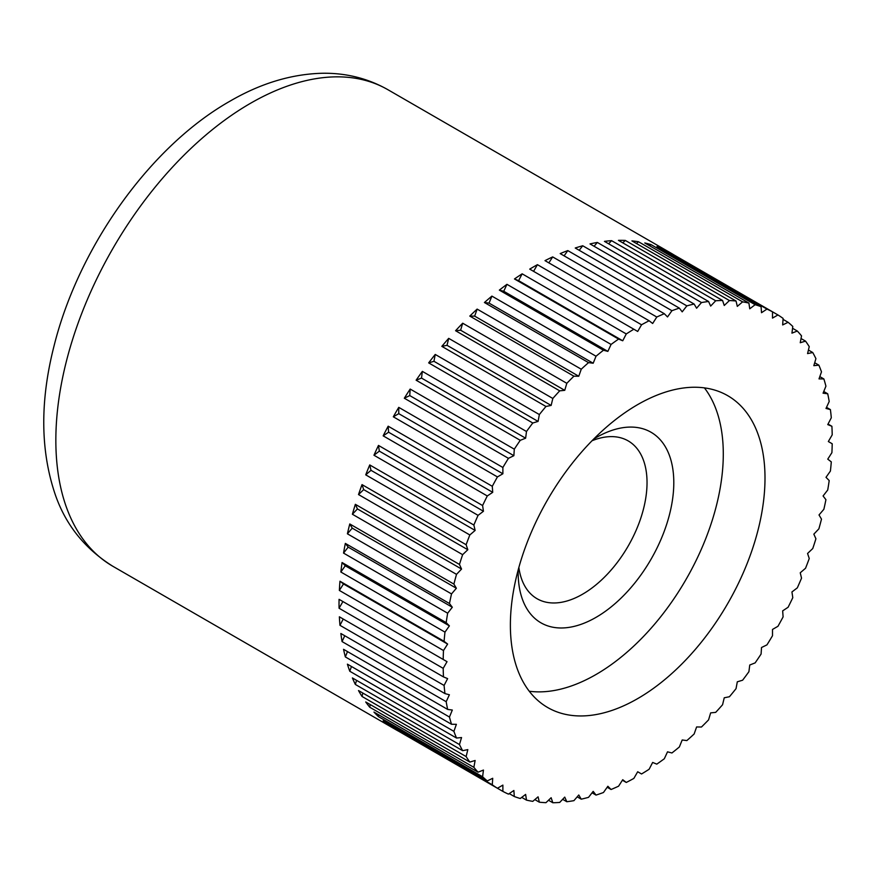 <?xml version="1.0" encoding="UTF-8"?>
<svg xmlns="http://www.w3.org/2000/svg" width="876" height="876" viewBox="0 0 876 876"><rect width="100%" height="100%" fill="white"/><g stroke="black" fill="none" stroke-linecap="round" stroke-linejoin="round"><path stroke-width="1.31" d="M641.55 773.979L637.695 771.756L641.55 773.979A275.13 158.841 120 0 0 649.116 769.27L652.653 762.438L656.792 764.135A275.13 158.841 120 0 0 664.315 758.758L667.523 751.827L671.925 752.977A275.13 158.841 120 0 0 679.349 746.987L682.196 739.979L686.85 740.581A275.13 158.841 120 0 0 694.131 734L696.606 726.96L701.468 727.014A275.13 158.841 120 0 0 708.564 719.886L710.655 712.878L715.692 712.374A275.13 158.841 120 0 0 722.569 704.742L724.244 697.789L729.434 696.738A275.13 158.841 120 0 0 736.037 688.656L737.307 681.802L742.607 680.214A275.13 158.841 120 0 0 748.903 671.717L749.757 665.015L755.134 662.891A275.13 158.841 120 0 0 761.091 654.043L761.518 647.517L766.949 644.878A275.13 158.841 120 0 0 772.501 635.735L772.501 629.439L777.954 626.296A275.13 158.841 120 0 0 783.1 616.901L782.662 610.879L788.104 607.254A275.13 158.841 120 0 0 792.791 597.673L791.937 591.957L797.313 587.862A275.13 158.841 120 0 0 801.529 578.16L800.248 572.784L805.548 568.25A275.13 158.841 120 0 0 809.249 558.483L807.562 553.479L812.753 548.54A275.13 158.841 120 0 0 815.917 538.762L813.837 534.163L818.874 528.841A275.13 158.841 120 0 0 821.491 519.129L819.016 514.946L823.867 509.285A275.13 158.841 120 0 0 825.926 499.681L823.079 495.969L827.721 490.002A275.13 158.841 120 0 0 829.2 480.563L826.002 477.321L830.404 471.08A275.13 158.841 120 0 0 831.302 461.882L827.754 459.144L831.904 452.662A275.13 158.841 120 0 0 832.2 443.76L828.346 441.537L832.2 434.857A275.13 158.841 120 0 0 831.904 426.294L827.754 424.597L831.302 417.775A275.13 158.841 120 0 0 830.404 409.596L826.002 408.446L829.2 401.504A275.13 158.841 120 0 0 827.721 393.784L823.079 393.182L825.926 386.174A275.13 158.841 120 0 0 823.867 378.947L819.016 378.892L821.491 371.851A275.13 158.841 120 0 0 818.874 365.161L813.837 365.664L815.917 358.645A275.13 158.841 120 0 0 812.753 352.535L807.562 353.586L809.249 346.622A275.13 158.841 120 0 0 805.548 341.136L800.248 342.724L801.529 335.869A275.13 158.841 120 0 0 797.313 331.029L791.937 333.154L792.791 326.441A275.13 158.841 120 0 0 788.104 322.291L782.662 324.93L783.1 318.415A275.13 158.841 120 0 0 777.954 314.955L772.501 318.097L772.501 311.812A275.13 158.841 120 0 0 766.949 309.086L761.518 312.71L761.091 306.688A275.13 158.841 120 0 0 755.134 304.706L749.757 308.801L748.903 303.074A275.13 158.841 120 0 0 742.607 301.859L737.307 306.381L736.037 301.005A275.13 158.841 120 0 0 729.434 300.545L724.244 305.483L722.569 300.468A275.13 158.841 120 0 0 715.692 300.775L710.655 306.085L708.564 301.486A275.13 158.841 120 0 0 701.468 302.559L696.606 308.221L694.131 304.038A275.13 158.841 120 0 0 686.85 305.877L682.196 311.845L679.349 308.122A275.13 158.841 120 0 0 671.925 310.706L667.523 316.948L664.315 313.707A275.13 158.841 120 0 0 656.792 317.024L652.653 323.496L649.116 320.758A275.13 158.841 120 0 0 641.55 324.777L637.695 331.457L633.841 329.234A275.13 158.841 120 0 0 626.274 333.942L622.737 340.775L618.587 339.078A275.13 158.841 120 0 0 611.076 344.443L607.867 351.385L603.465 350.236A275.13 158.841 120 0 0 596.03 356.225L593.183 363.233L588.541 362.631A275.13 158.841 120 0 0 581.248 369.212L578.773 376.242L573.922 376.187A275.13 158.841 120 0 0 566.816 383.316L564.735 390.335L559.698 390.838A275.13 158.841 120 0 0 552.822 398.47L551.135 405.424L545.956 406.475A275.13 158.841 120 0 0 539.353 414.556L538.072 421.411L532.783 422.998A275.13 158.841 120 0 0 526.487 431.496L525.633 438.197L520.245 440.321A275.13 158.841 120 0 0 514.3 449.169L513.873 455.684L508.441 458.334A275.13 158.841 120 0 0 502.879 467.477L502.879 473.774L497.437 476.916A275.13 158.841 120 0 0 492.29 486.3L492.717 492.334L487.286 495.958A275.13 158.841 120 0 0 482.599 505.529L483.453 511.255L478.066 515.351A275.13 158.841 120 0 0 473.861 525.042L475.131 530.429L469.832 534.962A275.13 158.841 120 0 0 466.131 544.719L467.817 549.734L462.637 554.672A275.13 158.841 120 0 0 459.462 564.44L461.553 569.05L456.516 574.36A275.13 158.841 120 0 0 453.899 584.084L456.374 588.256L451.512 593.917A275.13 158.841 120 0 0 449.465 603.52L452.312 607.243L447.658 613.211A275.13 158.841 120 0 0 446.18 622.639L449.388 625.88L444.975 632.122A275.13 158.841 120 0 0 444.088 641.32L447.625 644.068L443.486 650.539L339.362 590.435L343.501 583.953L447.625 644.068M502.879 791.4L398.755 731.285A275.13 158.841 -60 0 1 396.007 729.763A275.13 158.841 -60 0 1 393.313 728.142L497.437 788.258L502.879 785.104L502.879 791.4A275.13 158.841 120 0 0 508.441 794.127L513.873 790.491L514.3 796.525A275.13 158.841 120 0 0 520.245 798.496L525.633 794.412L526.487 800.127A275.13 158.841 120 0 0 532.783 801.354L538.072 796.832L539.353 802.208A275.13 158.841 120 0 0 545.956 802.668L551.135 797.729L552.822 802.745A275.13 158.841 120 0 0 559.698 802.438L564.735 797.116L566.816 801.726A275.13 158.841 120 0 0 573.922 800.653L578.773 794.992L581.248 799.175A275.13 158.841 120 0 0 588.541 797.335L593.183 791.367L596.03 795.09A275.13 158.841 120 0 0 603.465 792.506L607.867 786.265L611.076 789.506A275.13 158.841 120 0 0 618.587 786.188L622.737 779.717L626.274 782.454A275.13 158.841 120 0 0 633.841 778.425L637.695 771.756M626.274 782.454L622.409 780.22M611.076 789.506L607.167 787.25M596.03 795.09L592.067 792.802M581.248 799.175L577.196 796.832M566.816 801.726L562.644 799.317M552.822 802.745L548.496 800.248M539.353 802.208L534.831 799.602M526.487 800.127L521.724 797.379M514.3 796.525L509.23 793.59M492.29 784.797L388.167 724.682A275.13 158.841 -60 0 1 383.162 720.806L487.286 780.921L492.717 778.282L492.29 784.797A275.13 158.841 120 0 0 497.437 788.258M482.599 776.76L378.476 716.645A275.13 158.841 -60 0 1 373.953 712.068L478.066 772.183L483.453 770.059L482.599 776.76A275.13 158.841 120 0 0 487.286 780.921M473.861 767.332L369.738 707.228A275.13 158.841 -60 0 1 365.719 701.961L469.832 762.076L475.131 760.488L473.861 767.332A275.13 158.841 120 0 0 478.066 772.183M466.131 756.579L362.018 696.464A275.13 158.841 -60 0 1 358.514 690.562L462.637 750.677L467.817 749.626L466.131 756.579A275.13 158.841 120 0 0 469.832 762.076M459.462 744.567L355.349 684.452A275.13 158.841 -60 0 1 352.393 677.936L456.516 738.041L461.553 737.548L459.462 744.567A275.13 158.841 120 0 0 462.637 750.677M453.899 731.351L349.776 671.246A275.13 158.841 -60 0 1 347.4 664.15L451.512 724.266L456.374 724.321L453.899 731.351A275.13 158.841 120 0 0 456.516 738.041M449.465 717.039L345.341 656.923A275.13 158.841 -60 0 1 343.545 649.313L447.658 709.429L452.312 710.031L449.465 717.039A275.13 158.841 120 0 0 451.512 724.266M446.18 701.698L342.067 641.582A275.13 158.841 -60 0 1 340.863 633.49L444.975 693.606L449.388 694.767L446.18 701.698A275.13 158.841 120 0 0 447.658 709.429M444.088 685.437L339.965 625.322A275.13 158.841 -60 0 1 339.362 616.803L443.486 676.918L447.625 678.615L444.088 685.437A275.13 158.841 120 0 0 444.975 693.606M443.486 650.539A275.13 158.841 120 0 0 443.19 659.453L447.034 661.676L443.19 668.355A275.13 158.841 120 0 0 443.486 676.918M443.19 668.355L339.067 608.24A275.13 158.841 -60 0 1 339.023 603.816A275.13 158.841 -60 0 1 339.067 599.337L443.19 659.453M529.268 691.241A180.04 103.948 120 0 0 658.084 620A180.04 103.948 120 0 0 723.291 454.02A180.04 103.948 120 0 0 704.413 387.882M765 478.099A180.04 103.948 -60 0 1 686.412 659.289A180.04 103.948 -60 0 1 547.675 707.523A180.04 103.948 -60 0 1 510.38 625.103A180.04 103.948 -60 0 1 588.979 443.913A180.04 103.948 -60 0 1 727.715 395.678A180.04 103.948 -60 0 1 765 478.099M339.362 590.435A275.13 158.841 -60 0 1 339.965 581.215L444.088 641.32M339.965 581.215L343.501 583.953M444.975 632.122L340.863 572.017A275.13 158.841 -60 0 1 342.067 562.534L446.18 622.639M342.067 562.534L345.264 565.776L449.388 625.88M340.863 572.017L345.264 565.776M447.658 613.211L343.545 553.095A275.13 158.841 -60 0 1 345.341 543.405L449.465 603.52M345.341 543.405L348.188 547.128L452.312 607.243M343.545 553.095L348.188 547.128M451.512 593.917L347.4 533.802A275.13 158.841 -60 0 1 349.776 523.968L453.899 584.084M349.776 523.968L352.251 528.151L456.374 588.256M347.4 533.802L352.251 528.151M456.516 574.36L352.393 514.256A275.13 158.841 -60 0 1 355.349 504.324L459.462 564.44M355.349 504.324L357.43 508.934L461.553 569.05M352.393 514.256L357.43 508.934M462.637 554.672L358.514 494.557A275.13 158.841 -60 0 1 362.018 484.614L466.131 544.719M362.018 484.614L363.693 489.618L467.817 549.734M358.514 494.557L363.693 489.618M469.832 534.962L365.719 474.847A275.13 158.841 -60 0 1 369.738 464.937L473.861 525.042M369.738 464.937L371.008 470.313L475.131 530.429M365.719 474.847L371.008 470.313M478.066 515.351L373.953 455.235A275.13 158.841 -60 0 1 378.476 445.424L482.599 505.529M378.476 445.424L379.33 451.14L483.453 511.255M373.953 455.235L379.33 451.14M487.286 495.958L383.162 435.843A275.13 158.841 -60 0 1 388.167 426.196L492.29 486.3M388.167 426.196L388.594 432.218L492.717 492.334M383.162 435.843L388.594 432.218M497.437 476.916L393.313 416.801A275.13 158.841 -60 0 1 398.755 407.362L502.879 467.477M398.755 407.362L398.755 413.658L502.879 473.774M393.313 416.801L398.755 413.658M508.441 458.334L404.318 398.219A275.13 158.841 -60 0 1 410.176 389.053L514.3 449.169M410.176 389.053L409.749 395.58L513.873 455.684M404.318 398.219L409.749 395.58M520.245 440.321L416.122 380.206A275.13 158.841 -60 0 1 422.363 371.38L526.487 431.496M422.363 371.38L421.509 378.082L525.633 438.197M416.122 380.206L421.509 378.082M532.783 422.998L428.66 362.883A275.13 158.841 -60 0 1 435.23 354.441L539.353 414.556M435.23 354.441L433.959 361.295L538.072 421.411M428.66 362.883L433.959 361.295M545.956 406.475L441.832 346.359A275.13 158.841 -60 0 1 448.698 338.355L552.822 398.47M448.698 338.355L447.023 345.308L551.135 405.424M441.832 346.359L447.023 345.308M559.698 390.838L455.575 330.723A275.13 158.841 -60 0 1 462.692 323.211L566.816 383.316M462.692 323.211L460.612 330.219L564.735 390.335M455.575 330.723L460.612 330.219M573.922 376.187L469.799 316.083A275.13 158.841 -60 0 1 477.135 309.097L581.248 369.212M477.135 309.097L474.661 316.126L578.773 376.242M469.799 316.083L474.661 316.126M588.541 362.631L484.417 302.516A275.13 158.841 -60 0 1 491.907 296.11L596.03 356.225M491.907 296.11L489.06 303.118L593.183 363.233M484.417 302.516L489.06 303.118M603.465 350.236L499.342 290.12A275.13 158.841 -60 0 1 506.952 284.328L611.076 344.443M506.952 284.328L503.744 291.27L607.867 351.385M499.342 290.12L503.744 291.27M618.587 339.078L514.475 278.962A275.13 158.841 -60 0 1 522.151 273.827L626.274 333.942M522.151 273.827L518.614 280.659L622.737 340.775M514.475 278.962L518.614 280.659M633.841 329.234L529.717 269.118A275.13 158.841 -60 0 1 537.426 264.672L641.55 324.777M537.426 264.672L533.572 271.341M649.116 320.758L544.992 260.643A275.13 158.841 -60 0 1 552.679 256.909L656.792 317.024M552.679 256.909L548.858 262.877M664.315 313.707L560.191 253.591A275.13 158.841 -60 0 1 567.801 250.591L671.925 310.706M567.801 250.591L564.1 255.847M679.349 308.122L575.236 248.007A275.13 158.841 -60 0 1 582.726 245.762L686.85 305.877M582.726 245.762L579.2 250.295M694.131 304.038L590.019 243.922A275.13 158.841 -60 0 1 597.344 242.444L701.468 302.559M597.344 242.444L594.07 246.266M708.564 301.486L604.451 241.371A275.13 158.841 -60 0 1 611.568 240.659L715.692 300.775M611.568 240.659L608.623 243.78M722.569 300.468L618.445 240.352A275.13 158.841 -60 0 1 625.311 240.429L729.434 300.545M625.311 240.429L622.77 242.849M736.037 301.005L631.914 240.889A275.13 158.841 -60 0 1 638.484 241.743L742.607 301.859M638.484 241.743L636.436 243.495M748.903 303.074L644.78 242.97A275.13 158.841 -60 0 1 651.021 244.601L755.134 304.706M651.021 244.601L649.543 245.718M761.091 306.688L656.967 246.572A275.13 158.841 -60 0 1 662.825 248.97L766.949 309.086M662.825 248.97L662.037 249.507M387.959 89.735A275.13 158.841 120 0 0 250.394 103.357A275.13 158.841 120 0 0 55.845 440.321A275.13 158.841 120 0 0 112.829 566.268C84.6 548.617 65.306 524.428 54.958 493.703C40.296 449.87 40.033 400.452 54.17 345.44C78.763 246.933 150.19 146.423 229.753 101.309C260.555 83.362 291.5 74.011 322.587 73.255C346.228 72.938 368.019 78.424 387.959 89.735L671.136 253.219A275.13 158.841 -60 0 0 668.388 251.697L777.954 314.955M671.136 253.219A275.13 158.841 -60 0 1 673.83 254.839M783.034 319.357L788.104 322.291M792.55 328.281L797.313 331.029M801.036 338.53L805.548 341.136M808.428 350.039L812.753 352.535M814.702 362.752L818.874 365.161M819.816 376.603L823.867 378.947M823.758 391.495L827.721 393.784M826.506 407.351L830.404 409.596M828.039 424.061L831.904 426.294M388.167 724.682L388.232 723.74M378.476 716.645L378.706 714.816M369.738 707.228L370.23 704.567M362.018 696.464L362.839 693.058M355.349 684.452L356.565 680.334M349.776 671.246L351.451 666.494M345.341 656.923L347.498 651.602M342.067 641.582L344.761 635.746M339.965 625.322L343.228 619.036M339.067 599.337L447.034 661.676M339.067 608.24L342.921 601.56M592.023 440.759A91.126 52.615 -60 0 1 628.158 440.88A91.126 52.615 -60 0 1 647.035 482.599A91.126 52.615 -60 0 1 607.254 574.295A91.126 52.615 -60 0 1 537.032 598.713A91.126 52.615 -60 0 1 518.855 567.473M593.775 438.975A110.047 63.543 -60 0 1 595.987 437.671A110.047 63.543 -60 0 1 673.797 482.599A110.047 63.543 -60 0 1 595.987 617.383A110.047 63.543 -60 0 1 518.165 572.455A110.047 63.543 -60 0 1 518.198 569.893M112.829 566.268L396.007 729.763"/></g></svg>
